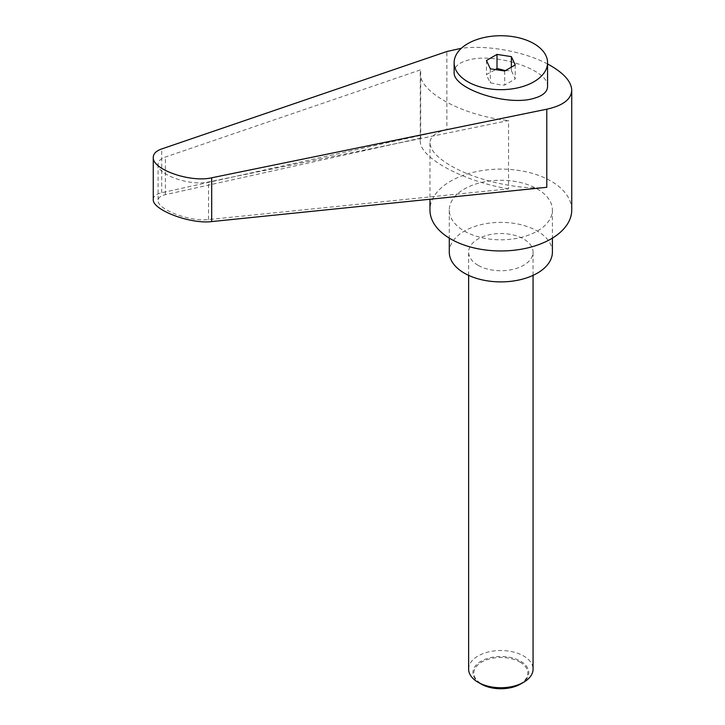 <?xml version="1.0" encoding="UTF-8"?>
<svg xmlns="http://www.w3.org/2000/svg" width="725" height="725" viewBox="0 0 725 725"><rect width="100%" height="100%" fill="white"/><g stroke="black" fill="none" stroke-linecap="round" stroke-linejoin="round"><path stroke-width="0.54" stroke-dasharray="3.62 2.72" d="M468.631 669.121A32.217 18.605 180 0 1 488.514 651.938A32.217 18.605 180 0 1 523.631 655.971A32.217 18.605 180 0 1 533.065 669.121M520.604 684.028A27.931 16.131 0 0 0 520.604 661.218A27.931 16.131 0 0 0 481.092 661.218A27.931 16.131 0 0 0 481.092 684.028M478.065 265.287A32.217 18.605 180 0 1 468.631 252.128A32.217 18.605 180 0 1 488.514 234.945A32.217 18.605 180 0 1 523.631 238.978A32.217 18.605 180 0 1 533.065 252.128A32.217 18.605 180 0 1 513.182 269.319A32.217 18.605 180 0 1 478.065 265.287M519.934 662.052A26.988 15.578 180 0 1 519.934 684.083A26.988 15.578 180 0 1 481.763 684.083A26.988 15.578 180 0 1 481.763 662.052A26.988 15.578 180 0 1 519.934 662.052M547.565 86.511C549.396 69.917 494.776 51.892 467.815 60.202C458.898 62.713 454.339 66.664 454.131 72.047M571.735 210.032A70.887 40.926 0 0 0 550.973 181.096A70.887 40.926 0 0 0 473.724 172.224A70.887 40.926 0 0 0 429.961 210.032M546.786 187.295C519.925 190.358 475.591 180.38 450.723 165.69C437.193 157.715 430.278 150.12 429.961 142.916C430.17 136.608 435.807 132.167 446.863 129.603L446.863 51.511M552.405 252.128A51.557 29.761 0 0 0 537.307 231.085A51.557 29.761 0 0 0 481.119 224.632A51.557 29.761 0 0 0 449.292 252.128M464.39 231.085A51.557 29.761 0 0 0 520.577 237.537A51.557 29.761 0 0 0 552.405 210.032A51.557 29.761 0 0 0 537.307 188.989A51.557 29.761 0 0 0 481.119 182.537A51.557 29.761 0 0 0 449.292 210.032A51.557 29.761 0 0 0 464.39 231.085M505.343 70.642L511.379 70.66L515.23 78.962L504.7 85.033L501.818 85.178L490.317 82.813L487.245 76.759L486.466 74.512L495.655 69.609M508.542 188.872C462.949 181.313 419.177 157.506 420.292 140.886L420.663 138.14L165.4 194.653C160.624 195.768 158.186 197.68 158.095 200.408C156.999 209.38 190.177 221.977 208.546 219.566L508.542 188.872L508.542 120.558L208.546 181.957C190.177 186.325 156.999 174.707 158.095 164.294C158.186 161.149 160.624 158.73 165.4 157.044L420.663 69.827L420.292 73.017C419.177 92.238 462.949 115.819 508.542 120.558M420.663 138.14L420.663 69.827M153.265 199.393C153.374 196.239 156.183 194.019 161.711 192.732L446.863 129.603M547.565 63.99C524.293 51.547 487.127 44.778 461.354 48.294M515.23 64.933L515.23 78.962M511.379 67.153L511.379 70.66M504.7 71.005L504.7 85.033M490.317 68.784L490.317 82.813M486.466 60.483L486.466 74.512M165.4 194.653L165.4 157.044M208.546 219.566L208.546 181.957M161.711 192.732L161.711 148.942M468.631 275.364L468.631 252.128M552.405 210.032L552.405 238.126M158.095 164.294L158.095 200.408M420.292 73.017L420.292 140.886M449.292 210.032L449.292 238.126M429.961 142.916L429.961 199.248M533.065 275.364L533.065 252.128"/><path stroke-width="1.09" d="M481.092 684.028L478.065 682.279L481.092 684.028A27.931 16.131 0 0 0 520.604 684.028L523.631 682.279A32.217 18.605 180 0 1 478.065 682.279L478.065 682.279A32.217 18.605 180 0 1 468.631 669.121L468.631 275.364M533.881 81.78A46.717 26.97 0 0 0 547.565 62.703A46.717 26.97 0 0 0 518.728 37.782A46.717 26.97 0 0 0 467.815 43.636A46.717 26.97 0 0 0 454.131 62.703A46.717 26.97 0 0 0 482.968 87.625A46.717 26.97 0 0 0 533.881 81.78M454.131 62.703L454.131 72.047C452.3 88.649 506.92 106.666 533.881 98.355L537.298 97.268C544.031 94.685 547.447 91.105 547.565 86.511L547.565 62.703M429.961 199.248L429.961 210.032A70.887 40.926 0 0 0 450.723 238.978A70.887 40.926 0 0 0 527.972 247.841A70.887 40.926 0 0 0 571.735 210.032L571.735 90.253C571.418 81.988 564.503 73.859 550.973 65.866L547.565 63.99M461.354 48.294L446.863 51.511L161.711 148.942C156.183 150.9 153.374 153.691 153.265 157.334C151.987 169.396 190.412 182.845 211.682 177.788L546.786 109.203C562.963 105.642 571.282 99.325 571.735 90.253M449.292 238.126L449.292 252.128A51.557 29.761 0 0 0 464.39 273.171A51.557 29.761 0 0 0 520.577 279.623A51.557 29.761 0 0 0 552.405 252.128L552.405 238.126M495.655 69.609L496.997 68.431L505.343 70.642M546.786 109.203L546.786 187.295L211.682 221.578C190.412 224.369 151.987 209.779 153.265 199.393L153.265 157.334M511.379 56.632L515.23 64.933L504.7 71.005L490.317 68.784L486.466 60.483L496.997 54.402L511.379 56.632L511.379 67.153M496.997 54.402L496.997 68.431M533.065 275.364L533.065 669.121A32.217 18.605 180 0 1 523.631 682.279M211.682 221.578L211.682 177.788"/></g></svg>
